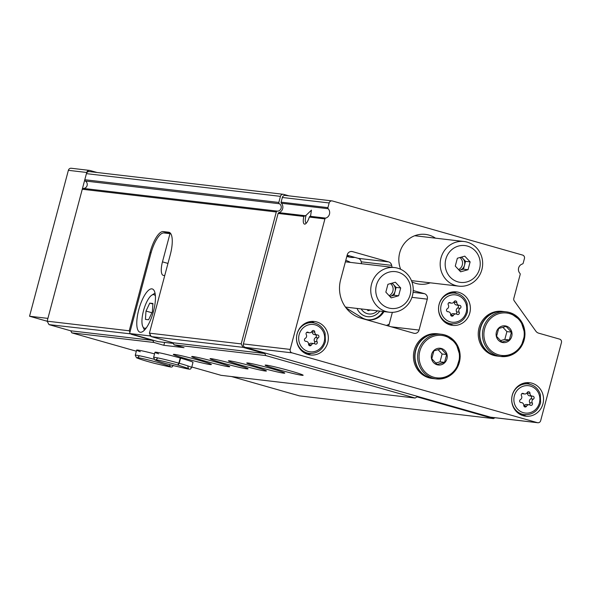 <?xml version="1.0" encoding="UTF-8"?>
<svg xmlns="http://www.w3.org/2000/svg" width="591" height="591" viewBox="0 0 591 591"><rect width="100%" height="100%" fill="white"/><g stroke="black" fill="none" stroke-linecap="round" stroke-linejoin="round"><path stroke-width="0.89" d="M303.818 216.439L306.131 215.279L311.435 210.152L310.607 215.796L309.3 217.074A8.429 2.741 105.9 0 1 305.503 223.871A8.429 2.741 105.9 0 1 303.818 216.439L278.11 213.425L243.381 343.932A2.807 2.652 96.7 0 0 245.213 347.375L490.582 417.18A2.807 2.652 96.7 0 0 490.973 417.261L537.788 422.742A2.807 2.652 96.7 0 0 540.669 420.674L561.45 342.566A2.807 2.652 96.7 0 0 559.618 339.131L538.652 333.161A5.622 5.304 96.7 0 1 535.838 331.159L514.236 300.856A2.807 2.652 96.7 0 1 513.808 298.425L520.183 274.46A1.123 1.064 96.7 0 0 519.925 273.374A5.622 5.304 96.7 0 1 522.422 263.978A1.123 1.064 96.7 0 0 523.183 263.187L524.431 258.518A2.807 2.652 96.7 0 0 522.592 255.076L332.438 200.977A2.807 2.652 96.7 0 0 329.157 202.964L327.916 207.633A1.123 1.064 96.7 0 0 328.175 208.719L281.368 203.238A5.622 5.304 96.7 0 1 278.871 212.634A1.123 1.064 96.7 0 0 278.11 213.425M537.788 422.742A2.807 2.652 96.7 0 1 537.389 422.661L292.028 352.857A2.807 2.652 96.7 0 1 290.188 349.414L324.917 218.906A1.123 1.064 96.7 0 1 325.678 218.109A5.622 5.304 96.7 0 0 328.175 208.719M288.918 195.85L283.724 194.373A2.807 2.652 96.7 0 0 283.333 194.299L89.307 171.582A2.807 2.652 96.7 0 0 86.419 173.643L84.801 179.73A1.123 1.064 96.7 0 0 85.318 181.016A3.938 3.716 96.7 0 1 83.346 188.418L277.371 211.135A1.123 1.064 96.7 0 0 276.3 211.97L241.194 343.896L149.412 333.154L170.267 254.773A22.48 7.306 -74.1 0 0 169.078 232.293A22.48 7.306 -74.1 0 0 168.694 232.219L163.19 231.569A22.48 7.306 -74.1 0 0 150.077 252.409L129.222 330.79L47.169 321.179L49.001 324.622L130.87 333.885M83.346 188.418A1.123 1.064 96.7 0 0 82.267 189.253L47.169 321.179M149.412 333.154L151.244 336.589L243.027 347.338L264.753 353.514L265.854 355.583L415.118 398.046L417.083 396.857L493.507 418.598L494.94 417.726M241.194 343.896L243.027 347.338M129.954 332.164L129.222 330.79M151.244 336.589L172.971 342.773L264.753 353.514M49.001 324.622L70.728 330.805L152.781 340.409L131.054 334.225M172.971 342.773L174.072 344.834L265.854 355.583M70.728 330.805L71.829 332.866L153.882 342.47L152.781 340.409M277.704 369.464A19.673 0.975 -165.1 0 0 303.139 375.27A19.673 0.975 -165.1 0 0 284.382 369.272A19.673 0.975 -165.1 0 0 265.123 365.157A19.673 0.975 -165.1 0 0 277.704 369.464M259.353 367.314A19.673 0.975 -165.1 0 0 284.781 373.12A19.673 0.975 -165.1 0 0 266.024 367.122A19.673 0.975 -165.1 0 0 246.765 363.007A19.673 0.975 -165.1 0 0 259.353 367.314M240.995 365.164A19.673 0.975 -165.1 0 0 266.423 370.978A19.673 0.975 -165.1 0 0 247.666 364.972A19.673 0.975 -165.1 0 0 228.407 360.857A19.673 0.975 -165.1 0 0 240.995 365.164M222.637 363.014A19.673 0.975 -165.1 0 0 248.072 368.828A19.673 0.975 -165.1 0 0 229.315 362.822A19.673 0.975 -165.1 0 0 210.056 358.707A19.673 0.975 -165.1 0 0 222.637 363.014M204.279 360.865A19.673 0.975 -165.1 0 0 229.714 366.679A19.673 0.975 -165.1 0 0 210.957 360.673A19.673 0.975 -165.1 0 0 191.698 356.565A19.673 0.975 -165.1 0 0 204.279 360.865M185.921 358.715A19.673 0.975 -165.1 0 0 211.356 364.529A19.673 0.975 -165.1 0 0 192.6 358.523A19.673 0.975 -165.1 0 0 173.34 354.415A19.673 0.975 -165.1 0 0 185.921 358.715M180.24 358.02L178.866 363.177A19.673 0.975 -165.1 0 0 153.616 357.415L154.835 359.889C158.255 361.382 164.431 363.288 173.362 365.615C193.456 370.254 189.489 369.767 191.632 367.536L192.998 362.379A19.673 0.975 -165.1 0 0 174.242 356.373A19.673 0.975 -165.1 0 0 154.982 352.266A19.673 0.975 -165.1 0 0 158.632 353.839M154.554 353.876A19.673 0.975 -165.1 0 0 136.624 350.116A19.673 0.975 -165.1 0 0 140.281 351.697M153.882 342.47L163.847 345.307L184.037 347.671L174.072 344.834M71.829 332.866L136.336 351.217M191.772 366.989L221.086 375.329L415.118 398.046M332.039 200.903L285.231 195.422A2.807 2.652 96.7 0 0 282.35 197.483L281.109 202.152A1.123 1.064 96.7 0 0 281.368 203.238M392.062 267.28A32.594 30.784 96.7 0 1 391.678 265.374A4.499 4.248 96.7 0 0 388.649 261.902L352.502 251.618A4.499 4.248 96.7 0 0 347.264 254.795L340.623 279.742A31.471 29.72 96.7 0 0 361.167 318.261L413.818 333.243A4.499 4.248 96.7 0 0 419.063 330.066L427.286 299.149A4.499 4.248 96.7 0 0 424.353 293.646L413.22 290.543M391.678 265.374L361.204 261.813A4.499 4.248 96.7 0 0 358.183 258.333L347.153 255.194M361.204 261.813A32.594 30.784 96.7 0 0 361.589 263.712M413.22 290.476A32.594 30.784 96.7 0 0 413.619 290.587M388.693 326.092L392.35 312.351M469.793 312.994A16.858 15.92 96.7 0 0 456.422 291.88A16.858 15.92 96.7 0 0 438.648 306.773A16.858 15.92 96.7 0 0 452.499 325.375A16.858 15.92 96.7 0 0 469.793 312.994M327.746 342.595A16.858 15.92 96.7 0 0 314.375 321.489A16.858 15.92 96.7 0 0 296.601 336.382A16.858 15.92 96.7 0 0 310.452 354.977A16.858 15.92 96.7 0 0 327.746 342.595M542.952 403.823A16.858 15.92 96.7 0 0 529.58 382.717A16.858 15.92 96.7 0 0 511.806 397.61A16.858 15.92 96.7 0 0 525.658 416.204A16.858 15.92 96.7 0 0 542.952 403.823M435.493 238.166A25.058 23.662 96.7 0 0 407.354 240.242A25.058 23.662 96.7 0 0 400.668 269.274M411.912 281.818A25.058 23.662 96.7 0 0 430.27 282.816M231.546 376.556L299.474 395.881L493.507 418.598M283.333 194.299A2.807 2.652 96.7 0 0 280.452 196.36L278.826 202.447A1.123 1.064 96.7 0 0 279.344 203.732A3.938 3.716 96.7 0 1 277.371 211.135M163.847 345.307L164.616 342.411M529.669 384.224A16.858 15.92 96.7 0 0 526.418 382.68M522.577 415.51A16.858 15.92 96.7 0 0 526.093 414.756M523.094 383.367A15.455 14.598 -83.3 0 1 523.175 383.382L528.132 383.958C534.138 384.926 538.202 388.398 540.314 394.367L540.61 402.796C538.054 410.974 532.69 414.926 524.535 414.66A15.455 14.598 -83.3 0 1 512.271 395.305A15.455 14.598 -83.3 0 1 528.132 383.958M524.535 414.66L519.578 414.077A15.455 14.598 -83.3 0 1 519.496 414.069M314.464 323.004A16.858 15.92 96.7 0 0 311.213 321.452M307.372 354.282A16.858 15.92 96.7 0 0 310.888 353.529M307.889 322.147A15.455 14.598 -83.3 0 1 307.97 322.154L312.927 322.73C318.933 323.698 322.996 327.17 325.109 333.147L325.405 341.568C322.849 349.746 317.485 353.699 309.329 353.433A15.455 14.598 -83.3 0 1 297.074 334.085A15.455 14.598 -83.3 0 1 312.927 322.73M309.329 353.433L304.372 352.849A15.455 14.598 -83.3 0 1 304.291 352.842M456.511 293.395A16.858 15.92 96.7 0 0 453.26 291.843M449.419 324.681A16.858 15.92 96.7 0 0 452.935 323.92M449.936 292.538A15.455 14.598 -83.3 0 1 450.017 292.545L454.967 293.129C460.98 294.096 465.043 297.569 467.156 303.538L467.451 311.959C464.895 320.137 459.532 324.097 451.376 323.824A15.455 14.598 -83.3 0 1 439.113 304.476A15.455 14.598 -83.3 0 1 454.967 293.129M451.376 323.824L446.419 323.247A15.455 14.598 -83.3 0 1 446.338 323.24M305.222 338.392A2.756 2.6 96.7 0 0 306.249 334.521A1.574 1.485 96.7 0 1 308.325 332.364A2.756 2.6 96.7 0 0 311.996 331.322A1.574 1.485 -83.3 0 1 314.781 332.12A2.756 2.6 96.7 0 0 317.419 334.949A1.574 1.485 96.7 0 1 318.135 337.904A2.756 2.6 96.7 0 0 317.101 341.768A1.574 1.485 96.7 0 1 315.033 343.932A2.756 2.6 96.7 0 0 311.361 344.967A1.574 1.485 96.7 0 1 308.576 344.176A2.756 2.6 96.7 0 0 305.931 341.347A1.574 1.485 96.7 0 1 305.222 338.392M306.389 223.066A6.907 2.246 105.9 0 1 306.256 223.043A6.907 2.246 105.9 0 1 305.887 216.129A6.907 2.246 105.9 0 1 306.131 215.279M447.269 308.783A2.756 2.6 96.7 0 0 448.296 304.919A1.574 1.485 96.7 0 1 450.372 302.755A2.756 2.6 96.7 0 0 454.043 301.72A1.574 1.485 -83.3 0 1 456.828 302.511A2.756 2.6 96.7 0 0 459.466 305.34A1.574 1.485 96.7 0 1 460.182 308.295A2.756 2.6 96.7 0 0 459.148 312.166A1.574 1.485 96.7 0 1 457.079 314.331A2.756 2.6 96.7 0 0 453.408 315.365A1.574 1.485 96.7 0 1 450.623 314.575A2.756 2.6 96.7 0 0 447.978 311.738A1.574 1.485 96.7 0 1 447.269 308.783M520.427 399.612A2.756 2.6 96.7 0 0 521.454 395.748A1.574 1.485 96.7 0 1 523.53 393.584A2.756 2.6 96.7 0 0 527.202 392.55A1.574 1.485 -83.3 0 1 529.987 393.34A2.756 2.6 96.7 0 0 532.624 396.177A1.574 1.485 96.7 0 1 533.341 399.132A2.756 2.6 96.7 0 0 532.306 402.996A1.574 1.485 96.7 0 1 530.238 405.16A2.756 2.6 96.7 0 0 526.566 406.194A1.574 1.485 96.7 0 1 523.781 405.404A2.756 2.6 96.7 0 0 521.136 402.574A1.574 1.485 96.7 0 1 520.427 399.612M521.875 393.65A2.756 2.6 96.7 0 0 522.038 393.68L524.609 393.983M532.262 396.155L529.699 395.859A2.756 2.6 96.7 0 1 527.416 393.045A1.574 1.485 96.7 0 0 527.305 392.38M529.322 404.791A1.574 1.485 96.7 0 0 529.735 402.693A2.756 2.6 96.7 0 1 530.77 398.829A1.574 1.485 96.7 0 0 530.592 395.963M529.159 404.769L526.588 404.466A2.756 2.6 96.7 0 0 523.995 405.891L526.566 406.194M306.67 332.43A2.756 2.6 96.7 0 0 306.832 332.452L309.403 332.755M317.057 334.934L314.493 334.632A2.756 2.6 96.7 0 1 312.211 331.817A1.574 1.485 96.7 0 0 312.1 331.152M314.116 343.563A1.574 1.485 96.7 0 0 314.538 341.472A2.756 2.6 96.7 0 1 315.564 337.601A1.574 1.485 96.7 0 0 315.387 334.735M313.954 343.541L311.383 343.238A2.756 2.6 96.7 0 0 308.79 344.671L311.361 344.967M448.717 302.821A2.756 2.6 96.7 0 0 448.879 302.851L451.45 303.146M459.104 305.325L456.533 305.03A2.756 2.6 96.7 0 1 454.257 302.208A1.574 1.485 96.7 0 0 454.147 301.55M456.163 313.961A1.574 1.485 96.7 0 0 456.577 311.863A2.756 2.6 96.7 0 1 457.611 308A1.574 1.485 96.7 0 0 457.434 305.133M456.001 313.932L453.43 313.636A2.756 2.6 96.7 0 0 450.837 315.062L453.408 315.365M459.266 270.36L463.462 269.178L465.545 261.348L462.871 258.481A7.026 6.634 96.7 0 0 461.172 257.174M459.251 270.346A7.026 6.634 96.7 0 0 459.746 270.227A7.026 6.634 96.7 0 0 464.504 265.263A7.026 6.634 96.7 0 0 462.871 258.481L461.549 257.063M455.646 285.527A22.48 21.232 96.7 0 0 458.801 286.155A22.48 21.232 96.7 0 0 482.5 266.297A22.48 21.232 96.7 0 0 464.031 241.505A22.48 21.232 96.7 0 0 440.591 259.678A22.48 21.232 96.7 0 0 455.646 285.527M457.936 281.885A18.543 17.516 96.7 0 0 479.693 259.19A18.543 17.516 96.7 0 0 450.475 250.88A18.543 17.516 96.7 0 0 457.936 281.885M470.133 261.887L468.05 269.718L460.618 271.808L455.269 266.076L457.353 258.252L464.785 256.154L470.133 261.887L465.545 261.348M463.462 269.178L468.05 269.718M458.55 269.592A7.026 6.634 96.7 0 0 462.295 265.004A7.026 6.634 96.7 0 0 459.909 257.528M441.433 348.498A8.429 7.964 -83.3 0 1 444.824 362.593A8.429 7.964 -83.3 0 1 431.548 358.811A8.429 7.964 -83.3 0 1 441.433 348.498M433.86 350.891L441.292 348.801L446.641 354.534L444.558 362.357L437.126 364.455L431.777 358.722L433.86 350.891M433.595 378.602A22.48 21.232 -83.3 0 1 415.126 353.81A22.48 21.232 -83.3 0 1 438.825 333.952L441.514 334.262A22.48 21.232 -83.3 0 1 444.676 334.898A22.48 21.232 -83.3 0 1 459.724 360.746A22.48 21.232 -83.3 0 1 436.284 378.92A22.48 21.232 -83.3 0 1 417.815 354.12A22.48 21.232 -83.3 0 1 441.514 334.262L444.691 334.898L455.927 342.861L460.212 356.439L456.2 369.471L447.224 377.161L436.284 378.92L433.595 378.602M433.454 378.587A22.48 21.232 -83.3 0 1 433.321 378.572A22.48 21.232 -83.3 0 1 414.845 353.773A22.48 21.232 -83.3 0 1 438.544 333.915A22.48 21.232 -83.3 0 1 438.685 333.93M433.321 378.572L432.065 378.425A22.48 21.232 -83.3 0 1 413.597 353.625A22.48 21.232 -83.3 0 1 437.296 333.767L438.544 333.915M435.693 363.051L440.029 361.832L444.558 362.357M440.029 361.832L442.112 354.002L446.641 354.534M442.112 354.002L438.042 349.643M506.228 326.092A8.429 7.964 -83.3 0 1 509.627 340.18A8.429 7.964 -83.3 0 1 496.344 336.405A8.429 7.964 -83.3 0 1 506.228 326.092M498.656 328.485L506.088 326.387L511.437 332.12L509.353 339.951L501.922 342.049L496.573 336.316L498.656 328.485M498.39 356.196A22.48 21.232 -83.3 0 1 479.922 331.396A22.48 21.232 -83.3 0 1 503.621 311.538L506.31 311.856A22.48 21.232 -83.3 0 1 509.472 312.484A22.48 21.232 -83.3 0 1 524.527 338.34A22.48 21.232 -83.3 0 1 501.087 356.513A22.48 21.232 -83.3 0 1 482.618 331.714A22.48 21.232 -83.3 0 1 506.31 311.856L509.494 312.491L520.73 320.455L525.007 334.033L521.003 347.065L512.02 354.748L501.087 356.513L498.39 356.196M498.257 356.181A22.48 21.232 -83.3 0 1 498.117 356.159A22.48 21.232 -83.3 0 1 479.648 331.366A22.48 21.232 -83.3 0 1 503.347 311.509A22.48 21.232 -83.3 0 1 503.48 311.523M498.117 356.159L496.861 356.018A22.48 21.232 -83.3 0 1 478.392 331.219A22.48 21.232 -83.3 0 1 502.091 311.361L503.347 311.509M500.488 340.645L504.825 339.419L509.353 339.951M504.825 339.419L506.908 331.595L511.437 332.12M506.908 331.595L502.845 327.237M173.326 343.43L158.218 341.664L129.592 333.516L150.808 253.783A22.48 7.306 105.9 0 1 163.921 232.95L169.432 233.593A22.48 7.306 105.9 0 1 169.809 233.667A22.48 7.306 105.9 0 1 169.964 233.718L169.809 233.667M150.144 334.528L149.782 335.88L129.592 333.516M151.06 336.249L149.782 335.88M153.453 311.42A22.48 7.306 -74.1 0 0 152.264 288.94A22.48 7.306 -74.1 0 0 139.084 308.561A22.48 7.306 -74.1 0 0 139.956 332.186A22.48 7.306 -74.1 0 0 153.453 311.42M164.741 275.554L163.419 275.399A13.49 4.388 105.9 0 1 163.19 275.347A13.49 4.388 105.9 0 1 162.473 261.865L169.964 233.718M155.396 295.98A17.42 5.666 -74.1 0 0 151.784 295.168A17.42 5.666 -74.1 0 0 143.731 309.883A17.42 5.666 -74.1 0 0 142.83 326.638A17.42 5.666 -74.1 0 0 146.324 327.85M145.423 319.384L148.6 319.761L152.36 311.812L152.929 303.486L149.752 303.117L145.999 311.065L145.423 319.384M155.034 293.21A19.673 6.398 -74.1 0 0 154.162 293.653L151.784 295.168M142.83 326.638L144.056 329.18A19.673 6.398 -74.1 0 0 144.566 330.022M152.899 304.01L149.752 303.117M151.917 312.75L145.999 311.065M367.055 309.618L368.06 310.696L370.468 310.016M361.175 308.923A11.236 10.616 96.7 0 0 377.486 310.836M346.067 307.918L361.869 317.64A17.139 16.186 96.7 0 0 368.163 319.834A17.139 16.186 96.7 0 0 383.958 311.59M345.772 260.372A24.305 22.953 -83.3 0 1 350.404 262.397M346.836 256.405A21.077 19.902 96.7 0 0 350.906 257.344A21.077 19.902 96.7 0 0 354.873 257.388M386.381 325.434A16.858 15.92 96.7 0 0 389.233 324.082M97.02 172.483L90.009 170.489A2.807 2.652 96.7 0 0 86.729 172.476L47.908 318.386L29.55 316.237L47.206 321.26M89.61 170.407L71.26 168.258A2.807 2.652 96.7 0 0 68.371 170.326L29.55 316.237M346.843 256.361A21.077 19.902 96.7 0 0 349.488 255.859M367.705 319.775A17.139 16.186 96.7 0 0 383.034 311.487M357.053 308.443A14.051 13.268 96.7 0 0 379.777 311.102M392.121 283.133L393.443 284.552A7.026 6.634 96.7 0 1 395.076 291.333A7.026 6.634 96.7 0 1 390.319 296.298A7.026 6.634 96.7 0 1 389.824 296.416L394.034 295.249L396.118 287.418L393.443 284.552A7.026 6.634 96.7 0 0 391.744 283.244M386.218 311.597A22.48 21.232 96.7 0 0 389.373 312.225A22.48 21.232 96.7 0 0 413.072 292.368A22.48 21.232 96.7 0 0 394.603 267.575A22.48 21.232 96.7 0 0 371.163 285.749A22.48 21.232 96.7 0 0 386.218 311.597M388.509 307.948A18.543 17.516 96.7 0 0 410.265 285.261A18.543 17.516 96.7 0 0 381.047 276.943A18.543 17.516 96.7 0 0 388.509 307.948M400.705 287.957L398.622 295.781L391.19 297.879L385.842 292.146L387.925 284.315L395.357 282.225L400.705 287.957L396.118 287.418M394.034 295.249L398.622 295.781M389.122 295.663A7.026 6.634 96.7 0 0 392.875 291.075A7.026 6.634 96.7 0 0 390.481 283.599M180.595 358.124L179.221 363.273L177.98 365.075L188.507 368.503L187.827 366.523M157.413 358.427L155.839 359.808C158.846 360.104 166.145 361.832 177.758 365.009L178.866 363.177M304.749 215.663L278.871 212.634M325.678 218.109L309.891 216.262M324.917 218.906L309.3 217.074M82.267 189.253L276.3 211.97M290.188 349.414L243.381 343.932M292.028 352.857L245.213 347.375M537.389 422.661L490.582 417.18M329.157 202.964L282.35 197.483M327.916 207.633L281.109 202.152M352.502 251.618L351.231 251.463M388.649 261.902L358.183 258.333M424.353 293.646L413.079 292.323M427.286 299.149L411.942 297.347M419.063 330.066L391.183 326.801M86.419 173.643L280.452 196.36M84.801 179.73L278.826 202.447M85.318 181.016L279.344 203.732M151.104 252.704L150.077 252.409M169.44 232.426L168.694 232.219M170.814 233.74L163.19 231.569M299.157 334.587A13.77 13.002 -83.3 0 1 321.002 328.419A13.77 13.002 -83.3 0 1 314.877 351.438A13.77 13.002 -83.3 0 1 299.157 334.587M441.196 304.978A13.77 13.002 -83.3 0 1 463.048 298.817A13.77 13.002 -83.3 0 1 456.924 321.829A13.77 13.002 -83.3 0 1 441.196 304.978M514.362 395.807A13.77 13.002 -83.3 0 1 536.207 389.646A13.77 13.002 -83.3 0 1 530.083 412.666A13.77 13.002 -83.3 0 1 514.362 395.807M522.267 393.436L523.53 393.584M527.416 393.045L529.987 393.34M530.77 398.829L533.341 399.132M529.735 402.693L532.306 402.996M520.73 402.523L521.136 402.574M307.061 332.216L308.325 332.364M312.211 331.817L314.781 332.12M315.564 337.601L318.135 337.904M314.538 341.472L317.101 341.768M305.525 341.295L305.931 341.347M449.108 302.607L450.372 302.755M454.257 302.208L456.828 302.511M457.611 308L460.182 308.295M456.577 311.863L459.148 312.166M447.572 311.693L447.978 311.738M444.75 336.02A21.357 20.168 -83.3 0 1 453.349 371.724A21.357 20.168 -83.3 0 1 419.706 362.157A21.357 20.168 -83.3 0 1 444.75 336.02M509.553 313.614A21.357 20.168 -83.3 0 1 518.144 349.318A21.357 20.168 -83.3 0 1 484.502 339.744A21.357 20.168 -83.3 0 1 509.553 313.614M167.962 263.423L162.473 261.865M86.729 172.476L68.371 170.326M347.109 255.356A19.673 18.572 96.7 0 0 348.919 255.696M154.029 359.247A19.673 0.975 -165.1 0 0 135.258 355.265L136.477 357.74C139.897 359.232 146.073 361.138 155.005 363.465C175.099 368.104 171.131 367.617 173.274 365.386M191.632 367.536A19.673 0.975 -165.1 0 0 179.221 363.273M520.597 402.478L521.498 402.589M305.399 341.258L306.293 341.362M447.439 311.649L448.34 311.752M411.447 280.614L458.801 286.155M414.734 235.735L464.031 241.505M347.08 255.482L348.934 255.704M345.454 307.084L389.373 312.225M345.395 261.813L394.603 267.575M136.624 350.116L135.258 355.265M159.614 362.926L170.149 366.354L169.469 364.374M139.055 356.277L137.489 357.658C140.488 357.954 147.787 359.683 159.4 362.859M154.982 352.266L153.616 357.415"/></g></svg>
